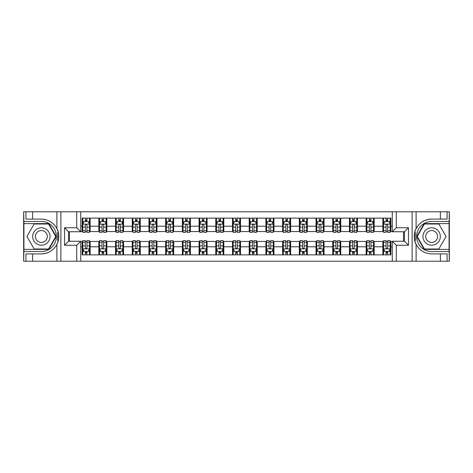 <?xml version="1.0" encoding="UTF-8"?>
<svg xmlns="http://www.w3.org/2000/svg" width="473" height="473" viewBox="0 0 473 473"><rect width="100%" height="100%" fill="white"/><g stroke="black" fill="none" stroke-linecap="round" stroke-linejoin="round"><path stroke-width="0.71" d="M449.084 249.395L449.35 261.226L449.35 211.774L449.084 223.605L424.192 223.605L416.748 236.5L424.192 249.395L449.084 249.395L449.084 223.605M80.723 261.226L392.277 261.226L392.277 241.248L404.439 241.248L404.439 231.752L392.277 231.752L392.277 211.774L80.723 211.774L80.723 231.752L68.561 231.752L68.561 241.248L80.723 241.248L80.723 261.226L32.607 261.226L32.607 253.906L41.358 253.906A17.406 17.406 0 0 0 58.274 240.615L57.7 240.515L58.297 240.515A17.406 17.406 0 0 0 58.622 238.764M23.916 223.605L23.65 211.774L23.65 261.226L23.916 249.395L48.808 249.395L56.252 236.5L48.808 223.605L23.916 223.605L23.916 249.395M80.723 241.443L82.125 241.443L82.125 254.876L390.875 254.876L390.875 241.443L392.277 241.443M82.125 246.794L80.723 246.794M80.723 226.206L82.125 226.206L82.125 231.557L80.723 231.557M392.277 231.557L390.875 231.557L390.875 218.124L82.125 218.124L82.125 226.206M390.875 226.206L392.277 226.206M392.277 246.794L390.875 246.794M69.43 231.752L69.43 241.248M382.858 218.124L382.858 231.557L383.526 231.557M386.063 231.557L387.665 231.557M390.207 231.557L390.875 231.557M382.858 231.557L373.499 231.557M366.149 218.124L366.149 231.557L366.817 231.557M369.354 231.557L370.962 231.557M366.149 231.557L356.79 231.557M349.441 218.124L349.441 231.557L350.109 231.557M352.651 231.557L354.253 231.557M349.441 231.557L340.087 231.557M332.732 218.124L332.732 231.557L333.4 231.557M335.942 231.557L337.545 231.557M332.732 231.557L323.378 231.557M316.029 218.124L316.029 231.557L316.697 231.557M319.234 231.557L320.836 231.557M316.029 231.557L306.67 231.557M299.32 218.124L299.32 231.557L299.988 231.557M302.525 231.557L304.133 231.557M299.32 231.557L289.961 231.557M282.612 218.124L282.612 231.557L283.28 231.557M285.822 231.557L287.424 231.557M282.612 231.557L273.258 231.557M265.903 218.124L265.903 231.557L266.571 231.557M269.113 231.557L270.716 231.557M265.903 231.557L256.549 231.557M249.2 218.124L249.2 231.557L249.868 231.557M252.405 231.557L254.007 231.557M249.2 231.557L239.841 231.557M232.491 218.124L232.491 231.557L233.159 231.557M235.696 231.557L237.304 231.557M232.491 231.557L223.132 231.557M215.783 218.124L215.783 231.557L216.451 231.557M218.993 231.557L220.595 231.557M215.783 231.557L206.429 231.557M199.074 218.124L199.074 231.557L199.742 231.557M202.284 231.557L203.887 231.557M199.074 231.557L189.72 231.557M182.371 218.124L182.371 231.557L183.039 231.557M185.576 231.557L187.178 231.557M182.371 231.557L173.012 231.557M165.662 218.124L165.662 231.557L166.33 231.557M168.867 231.557L170.475 231.557M165.662 231.557L156.303 231.557M148.954 218.124L148.954 231.557L149.622 231.557M152.164 231.557L153.766 231.557M148.954 231.557L139.6 231.557M132.245 218.124L132.245 231.557L132.913 231.557M135.455 231.557L137.058 231.557M132.245 231.557L122.891 231.557M115.542 218.124L115.542 231.557L116.21 231.557M118.747 231.557L120.349 231.557M115.542 231.557L106.183 231.557M98.833 218.124L98.833 231.557L99.501 231.557M102.038 231.557L103.646 231.557M98.833 231.557L89.474 231.557M82.125 231.557L82.793 231.557M85.335 231.557L86.937 231.557M403.57 241.248L403.57 231.752M82.125 241.443L82.793 241.443M85.335 241.443L86.937 241.443M89.474 241.443L90.142 241.443L90.142 254.876M99.501 241.443L90.142 241.443M102.038 241.443L103.646 241.443M106.183 241.443L106.851 241.443L106.851 254.876M116.21 241.443L106.851 241.443M118.747 241.443L120.349 241.443M122.891 241.443L123.559 241.443L123.559 254.876M132.913 241.443L123.559 241.443M135.455 241.443L137.058 241.443M139.6 241.443L140.268 241.443L140.268 254.876M149.622 241.443L140.268 241.443M152.164 241.443L153.766 241.443M156.303 241.443L156.971 241.443L156.971 254.876M166.33 241.443L156.971 241.443M168.867 241.443L170.475 241.443M173.012 241.443L173.68 241.443L173.68 254.876M183.039 241.443L173.68 241.443M185.576 241.443L187.178 241.443M189.72 241.443L190.388 241.443L190.388 254.876M199.742 241.443L190.388 241.443M202.284 241.443L203.887 241.443M206.429 241.443L207.097 241.443L207.097 254.876M216.451 241.443L207.097 241.443M218.993 241.443L220.595 241.443M223.132 241.443L223.8 241.443L223.8 254.876M233.159 241.443L223.8 241.443M235.696 241.443L237.304 241.443M239.841 241.443L240.509 241.443L240.509 254.876M249.868 241.443L240.509 241.443M252.405 241.443L254.007 241.443M256.549 241.443L257.217 241.443L257.217 254.876M266.571 241.443L257.217 241.443M269.113 241.443L270.716 241.443M273.258 241.443L273.926 241.443L273.926 254.876M283.28 241.443L273.926 241.443M285.822 241.443L287.424 241.443M289.961 241.443L290.629 241.443L290.629 254.876M299.988 241.443L290.629 241.443M302.525 241.443L304.133 241.443M306.67 241.443L307.338 241.443L307.338 254.876M316.697 241.443L307.338 241.443M319.234 241.443L320.836 241.443M323.378 241.443L324.046 241.443L324.046 254.876M333.4 241.443L324.046 241.443M335.942 241.443L337.545 241.443M340.087 241.443L340.755 241.443L340.755 254.876M350.109 241.443L340.755 241.443M352.651 241.443L354.253 241.443M356.79 241.443L357.458 241.443L357.458 254.876M366.817 241.443L357.458 241.443M369.354 241.443L370.962 241.443M373.499 241.443L374.167 241.443L374.167 254.876M383.526 241.443L374.167 241.443M386.063 241.443L387.665 241.443M390.207 241.443L390.875 241.443M90.142 218.124L90.142 231.557M82.125 221.465L82.793 221.465M85.335 221.465L86.937 221.465M89.474 221.465L90.142 221.465M82.125 251.535L82.793 251.535M85.335 251.535L86.937 251.535M89.474 251.535L90.142 251.535M98.833 241.443L98.833 254.876M106.851 218.124L106.851 231.557M98.833 221.465L99.501 221.465M102.038 221.465L103.646 221.465M106.183 221.465L106.851 221.465M98.833 251.535L99.501 251.535M102.038 251.535L103.646 251.535M106.183 251.535L106.851 251.535M115.542 241.443L115.542 254.876M115.542 251.535L116.21 251.535M118.747 251.535L120.349 251.535M122.891 251.535L123.559 251.535M123.559 218.124L123.559 231.557M115.542 221.465L116.21 221.465M118.747 221.465L120.349 221.465M122.891 221.465L123.559 221.465M132.245 241.443L132.245 254.876M132.245 251.535L132.913 251.535M135.455 251.535L137.058 251.535M139.6 251.535L140.268 251.535M140.268 218.124L140.268 231.557M132.245 221.465L132.913 221.465M135.455 221.465L137.058 221.465M139.6 221.465L140.268 221.465M148.954 241.443L148.954 254.876M148.954 251.535L149.622 251.535M152.164 251.535L153.766 251.535M156.303 251.535L156.971 251.535M156.971 218.124L156.971 231.557M148.954 221.465L149.622 221.465M152.164 221.465L153.766 221.465M156.303 221.465L156.971 221.465M165.662 241.443L165.662 254.876M165.662 251.535L166.33 251.535M168.867 251.535L170.475 251.535M173.012 251.535L173.68 251.535M173.68 218.124L173.68 231.557M165.662 221.465L166.33 221.465M168.867 221.465L170.475 221.465M173.012 221.465L173.68 221.465M182.371 241.443L182.371 254.876M182.371 251.535L183.039 251.535M185.576 251.535L187.178 251.535M189.72 251.535L190.388 251.535M190.388 218.124L190.388 231.557M182.371 221.465L183.039 221.465M185.576 221.465L187.178 221.465M189.72 221.465L190.388 221.465M199.074 241.443L199.074 254.876M199.074 251.535L199.742 251.535M202.284 251.535L203.887 251.535M206.429 251.535L207.097 251.535M207.097 218.124L207.097 231.557M199.074 221.465L199.742 221.465M202.284 221.465L203.887 221.465M206.429 221.465L207.097 221.465M215.783 241.443L215.783 254.876M215.783 251.535L216.451 251.535M218.993 251.535L220.595 251.535M223.132 251.535L223.8 251.535M223.8 218.124L223.8 231.557M215.783 221.465L216.451 221.465M218.993 221.465L220.595 221.465M223.132 221.465L223.8 221.465M232.491 241.443L232.491 254.876M232.491 251.535L233.159 251.535M235.696 251.535L237.304 251.535M239.841 251.535L240.509 251.535M240.509 218.124L240.509 231.557M232.491 221.465L233.159 221.465M235.696 221.465L237.304 221.465M239.841 221.465L240.509 221.465M249.2 241.443L249.2 254.876M249.2 251.535L249.868 251.535M252.405 251.535L254.007 251.535M256.549 251.535L257.217 251.535M257.217 218.124L257.217 231.557M249.2 221.465L249.868 221.465M252.405 221.465L254.007 221.465M256.549 221.465L257.217 221.465M265.903 241.443L265.903 254.876M265.903 251.535L266.571 251.535M269.113 251.535L270.716 251.535M273.258 251.535L273.926 251.535M273.926 218.124L273.926 231.557M265.903 221.465L266.571 221.465M269.113 221.465L270.716 221.465M273.258 221.465L273.926 221.465M282.612 241.443L282.612 254.876M282.612 251.535L283.28 251.535M285.822 251.535L287.424 251.535M289.961 251.535L290.629 251.535M290.629 218.124L290.629 231.557M282.612 221.465L283.28 221.465M285.822 221.465L287.424 221.465M289.961 221.465L290.629 221.465M299.32 241.443L299.32 254.876M299.32 251.535L299.988 251.535M302.525 251.535L304.133 251.535M306.67 251.535L307.338 251.535M307.338 218.124L307.338 231.557M299.32 221.465L299.988 221.465M302.525 221.465L304.133 221.465M306.67 221.465L307.338 221.465M316.029 241.443L316.029 254.876M316.029 251.535L316.697 251.535M319.234 251.535L320.836 251.535M323.378 251.535L324.046 251.535M324.046 218.124L324.046 231.557M316.029 221.465L316.697 221.465M319.234 221.465L320.836 221.465M323.378 221.465L324.046 221.465M332.732 241.443L332.732 254.876M332.732 251.535L333.4 251.535M335.942 251.535L337.545 251.535M340.087 251.535L340.755 251.535M340.755 218.124L340.755 231.557M332.732 221.465L333.4 221.465M335.942 221.465L337.545 221.465M340.087 221.465L340.755 221.465M349.441 241.443L349.441 254.876M349.441 251.535L350.109 251.535M352.651 251.535L354.253 251.535M356.79 251.535L357.458 251.535M357.458 218.124L357.458 231.557M349.441 221.465L350.109 221.465M352.651 221.465L354.253 221.465M356.79 221.465L357.458 221.465M366.149 241.443L366.149 254.876M366.149 251.535L366.817 251.535M369.354 251.535L370.962 251.535M373.499 251.535L374.167 251.535M374.167 218.124L374.167 231.557M366.149 221.465L366.817 221.465M369.354 221.465L370.962 221.465M373.499 221.465L374.167 221.465M382.858 241.443L382.858 254.876M382.858 251.535L383.526 251.535M386.063 251.535L387.665 251.535M390.207 251.535L390.875 251.535M382.858 221.465L383.526 221.465M386.063 221.465L387.665 221.465M390.207 221.465L390.875 221.465M86.937 219.862L85.335 219.862M89.474 230.682L86.937 230.682L86.937 232.355L89.474 232.355L89.474 224.202L88.138 221.53L84.129 221.53L82.793 224.202L82.793 232.355L85.335 232.355L85.335 230.682L82.793 230.682M82.793 224.202L82.793 218.124M89.474 224.202L89.474 218.124M85.335 221.53L85.335 218.124M86.937 218.124L86.937 221.53M86.937 230.682L86.937 225.207C86.405 224.178 85.867 224.178 85.335 225.207L85.335 230.682M85.335 253.138L86.937 253.138M82.793 242.318L85.335 242.318L85.335 240.645L82.793 240.645L82.793 248.798L84.129 251.47L88.138 251.47L89.474 248.798L89.474 240.645L86.937 240.645L86.937 242.318L89.474 242.318M89.474 248.798L89.474 254.876M82.793 248.798L82.793 254.876M86.937 251.47L86.937 254.876M85.335 254.876L85.335 251.47M85.335 242.318L85.335 247.793C85.867 248.822 86.399 248.822 86.937 247.793L86.937 242.318M58.622 234.241A17.406 17.406 0 0 0 58.303 232.497L57.7 232.497L57.7 240.515M57.7 232.497L58.28 232.391A17.406 17.406 0 0 0 56.896 228.648C53.502 222.564 48.323 219.377 41.358 219.094L32.607 219.094L32.607 211.774L23.916 211.774M41.358 253.906C48.323 253.623 53.502 250.436 56.896 244.352C59.261 241.236 59.261 231.77 56.896 228.648L56.896 211.774L32.607 211.774M76.715 261.226L76.715 245.256L64.547 245.256L64.547 227.744L76.715 227.744L76.715 211.774L60.875 211.774L60.875 261.226M23.916 251.535L41.358 251.535A15.035 15.035 0 0 0 56.393 236.5A15.035 15.035 0 0 0 41.358 221.465L23.916 221.465M32.607 261.226L23.916 261.226M56.896 211.774L60.875 211.774M76.715 211.774L80.723 211.774M32.607 253.906L25.92 253.906L25.92 261.226M32.607 219.094L25.92 219.094L25.92 211.774M76.715 245.256L80.723 241.248M64.547 245.256L68.561 241.248M64.547 227.744L68.561 231.752M76.715 227.744L80.723 231.752M58.705 237.996L58.77 236.559M58.77 236.447L58.758 235.885M58.587 233.987L58.492 233.42M392.277 211.774L440.393 211.774L440.393 219.094L431.642 219.094C424.677 219.377 419.498 222.564 416.104 228.648C413.739 231.764 413.739 241.23 416.104 244.352A17.406 17.406 0 0 1 414.72 240.609L415.3 240.609L415.3 232.485L414.703 232.485A17.406 17.406 0 0 0 414.378 234.236M414.378 238.759A17.406 17.406 0 0 0 414.697 240.503L415.3 240.503M431.642 219.094A17.406 17.406 0 0 0 414.726 232.385L415.3 232.485M440.393 261.226L416.104 261.226L416.104 244.352C419.498 250.436 424.677 253.623 431.642 253.906L440.393 253.906L440.393 261.226L449.084 261.226M396.285 211.774L396.285 227.744L408.453 227.744L408.453 245.256L396.285 245.256L396.285 261.226L412.125 261.226L412.125 211.774M449.084 221.465L431.642 221.465A15.035 15.035 0 0 0 416.607 236.5A15.035 15.035 0 0 0 431.642 251.535L449.084 251.535M440.393 211.774L449.084 211.774M416.104 261.226L412.125 261.226M396.285 261.226L392.277 261.226M440.393 219.094L447.08 219.094L447.08 211.774M440.393 253.906L447.08 253.906L447.08 261.226M396.285 227.744L392.277 231.752M408.453 227.744L404.439 231.752M408.453 245.256L404.439 241.248M396.285 245.256L392.277 241.248M414.295 235.004L414.23 236.441M414.23 236.553L414.242 237.115M414.413 239.013L414.508 239.58M103.646 219.862L102.038 219.862M106.183 230.682L103.646 230.682L103.646 232.355L106.183 232.355L106.183 224.202L104.846 221.53L100.838 221.53L99.501 224.202L99.501 232.355L102.038 232.355L102.038 230.682L99.501 230.682M99.501 224.202L99.501 218.124M106.183 224.202L106.183 218.124M102.038 221.53L102.038 218.124M103.646 218.124L103.646 221.53M103.646 230.682L103.646 225.207C103.108 224.178 102.576 224.178 102.038 225.207L102.038 230.682M120.349 219.862L118.747 219.862M122.891 230.682L120.349 230.682L120.349 232.355L122.891 232.355L122.891 224.202L121.555 221.53L117.546 221.53L116.21 224.202L116.21 232.355L118.747 232.355L118.747 230.682L116.21 230.682M116.21 224.202L116.21 218.124M122.891 224.202L122.891 218.124M118.747 221.53L118.747 218.124M120.349 218.124L120.349 221.53M120.349 230.682L120.349 225.207C119.817 224.178 119.285 224.178 118.747 225.207L118.747 230.682M137.058 219.862L135.455 219.862M139.6 230.682L137.058 230.682L137.058 232.355L139.6 232.355L139.6 224.202L138.264 221.53L134.249 221.53L132.913 224.202L132.913 232.355L135.455 232.355L135.455 230.682L132.913 230.682M132.913 224.202L132.913 218.124M139.6 224.202L139.6 218.124M135.455 221.53L135.455 218.124M137.058 218.124L137.058 221.53M137.058 230.682L137.058 225.207C136.526 224.178 135.988 224.178 135.455 225.207L135.455 230.682M102.038 253.138L103.646 253.138M99.501 242.318L102.038 242.318L102.038 240.645L99.501 240.645L99.501 248.798L100.838 251.47L104.846 251.47L106.183 248.798L106.183 240.645L103.646 240.645L103.646 242.318L106.183 242.318M106.183 248.798L106.183 254.876M99.501 248.798L99.501 254.876M103.646 251.47L103.646 254.876M102.038 254.876L102.038 251.47M102.038 242.318L102.038 247.793C102.576 248.822 103.108 248.822 103.646 247.793L103.646 242.318M118.747 253.138L120.349 253.138M116.21 242.318L118.747 242.318L118.747 240.645L116.21 240.645L116.21 248.798L117.546 251.47L121.555 251.47L122.891 248.798L122.891 240.645L120.349 240.645L120.349 242.318L122.891 242.318M122.891 248.798L122.891 254.876M116.21 248.798L116.21 254.876M120.349 251.47L120.349 254.876M118.747 254.876L118.747 251.47M118.747 242.318L118.747 247.793C119.279 248.822 119.817 248.822 120.349 247.793L120.349 242.318M135.455 253.138L137.058 253.138M132.913 242.318L135.455 242.318L135.455 240.645L132.913 240.645L132.913 248.798L134.249 251.47L138.264 251.47L139.6 248.798L139.6 240.645L137.058 240.645L137.058 242.318L139.6 242.318M139.6 248.798L139.6 254.876M132.913 248.798L132.913 254.876M137.058 251.47L137.058 254.876M135.455 254.876L135.455 251.47M135.455 242.318L135.455 247.793C135.988 248.822 136.526 248.822 137.058 247.793L137.058 242.318M153.766 219.862L152.164 219.862M156.303 230.682L153.766 230.682L153.766 232.355L156.303 232.355L156.303 224.202L154.967 221.53L150.958 221.53L149.622 224.202L149.622 232.355L152.164 232.355L152.164 230.682L149.622 230.682M149.622 224.202L149.622 218.124M156.303 224.202L156.303 218.124M152.164 221.53L152.164 218.124M153.766 218.124L153.766 221.53M153.766 230.682L153.766 225.207C153.234 224.178 152.696 224.178 152.164 225.207L152.164 230.682M152.164 253.138L153.766 253.138M149.622 242.318L152.164 242.318L152.164 240.645L149.622 240.645L149.622 248.798L150.958 251.47L154.967 251.47L156.303 248.798L156.303 240.645L153.766 240.645L153.766 242.318L156.303 242.318M156.303 248.798L156.303 254.876M149.622 248.798L149.622 254.876M153.766 251.47L153.766 254.876M152.164 254.876L152.164 251.47M152.164 242.318L152.164 247.793C152.696 248.822 153.228 248.822 153.766 247.793L153.766 242.318M37.018 228.973A8.685 8.685 0 0 0 33.837 240.846A8.685 8.685 0 0 0 45.704 244.027A8.685 8.685 0 0 0 48.885 232.154A8.685 8.685 0 0 0 37.018 228.973M38.384 231.35A5.948 5.948 0 0 0 36.208 239.474A5.948 5.948 0 0 0 44.332 241.65A5.948 5.948 0 0 0 46.508 233.526A5.948 5.948 0 0 0 38.384 231.35M55.79 236.5L48.577 248.999L34.145 248.999L26.931 236.5L34.145 224.001L48.577 224.001L55.79 236.5M427.296 244.027A8.685 8.685 0 0 0 439.163 240.846A8.685 8.685 0 0 0 435.982 228.973A8.685 8.685 0 0 0 424.115 232.154A8.685 8.685 0 0 0 427.296 244.027M428.668 241.65A5.948 5.948 0 0 0 436.792 239.474A5.948 5.948 0 0 0 434.616 231.35A5.948 5.948 0 0 0 426.492 233.526A5.948 5.948 0 0 0 428.668 241.65M424.423 224.001L438.855 224.001L446.069 236.5L438.855 248.999L424.423 248.999L417.21 236.5L424.423 224.001M170.475 219.862L168.867 219.862M173.012 230.682L170.475 230.682L170.475 232.355L173.012 232.355L173.012 224.202L171.675 221.53L167.667 221.53L166.33 224.202L166.33 232.355L168.867 232.355L168.867 230.682L166.33 230.682M166.33 224.202L166.33 218.124M173.012 224.202L173.012 218.124M168.867 221.53L168.867 218.124M170.475 218.124L170.475 221.53M170.475 230.682L170.475 225.207C169.937 224.178 169.405 224.178 168.867 225.207L168.867 230.682M187.178 219.862L185.576 219.862M189.72 230.682L187.178 230.682L187.178 232.355L189.72 232.355L189.72 224.202L188.384 221.53L184.375 221.53L183.039 224.202L183.039 232.355L185.576 232.355L185.576 230.682L183.039 230.682M183.039 224.202L183.039 218.124M189.72 224.202L189.72 218.124M185.576 221.53L185.576 218.124M187.178 218.124L187.178 221.53M187.178 230.682L187.178 225.207C186.646 224.178 186.114 224.178 185.576 225.207L185.576 230.682M203.887 219.862L202.284 219.862M206.429 230.682L203.887 230.682L203.887 232.355L206.429 232.355L206.429 224.202L205.093 221.53L201.078 221.53L199.742 224.202L199.742 232.355L202.284 232.355L202.284 230.682L199.742 230.682M199.742 224.202L199.742 218.124M206.429 224.202L206.429 218.124M202.284 221.53L202.284 218.124M203.887 218.124L203.887 221.53M203.887 230.682L203.887 225.207C203.355 224.178 202.816 224.178 202.284 225.207L202.284 230.682M220.595 219.862L218.993 219.862M223.132 230.682L220.595 230.682L220.595 232.355L223.132 232.355L223.132 224.202L221.796 221.53L217.787 221.53L216.451 224.202L216.451 232.355L218.993 232.355L218.993 230.682L216.451 230.682M216.451 224.202L216.451 218.124M223.132 224.202L223.132 218.124M218.993 221.53L218.993 218.124M220.595 218.124L220.595 221.53M220.595 230.682L220.595 225.207C220.063 224.178 219.525 224.178 218.993 225.207L218.993 230.682M237.304 219.862L235.696 219.862M239.841 230.682L237.304 230.682L237.304 232.355L239.841 232.355L239.841 224.202L238.504 221.53L234.496 221.53L233.159 224.202L233.159 232.355L235.696 232.355L235.696 230.682L233.159 230.682M233.159 224.202L233.159 218.124M239.841 224.202L239.841 218.124M235.696 221.53L235.696 218.124M237.304 218.124L237.304 221.53M237.304 230.682L237.304 225.207C236.766 224.178 236.234 224.178 235.696 225.207L235.696 230.682M168.867 253.138L170.475 253.138M166.33 242.318L168.867 242.318L168.867 240.645L166.33 240.645L166.33 248.798L167.667 251.47L171.675 251.47L173.012 248.798L173.012 240.645L170.475 240.645L170.475 242.318L173.012 242.318M173.012 248.798L173.012 254.876M166.33 248.798L166.33 254.876M170.475 251.47L170.475 254.876M168.867 254.876L168.867 251.47M168.867 242.318L168.867 247.793C169.405 248.822 169.937 248.822 170.475 247.793L170.475 242.318M185.576 253.138L187.178 253.138M183.039 242.318L185.576 242.318L185.576 240.645L183.039 240.645L183.039 248.798L184.375 251.47L188.384 251.47L189.72 248.798L189.72 240.645L187.178 240.645L187.178 242.318L189.72 242.318M189.72 248.798L189.72 254.876M183.039 248.798L183.039 254.876M187.178 251.47L187.178 254.876M185.576 254.876L185.576 251.47M185.576 242.318L185.576 247.793C186.108 248.822 186.646 248.822 187.178 247.793L187.178 242.318M202.284 253.138L203.887 253.138M199.742 242.318L202.284 242.318L202.284 240.645L199.742 240.645L199.742 248.798L201.078 251.47L205.093 251.47L206.429 248.798L206.429 240.645L203.887 240.645L203.887 242.318L206.429 242.318M206.429 248.798L206.429 254.876M199.742 248.798L199.742 254.876M203.887 251.47L203.887 254.876M202.284 254.876L202.284 251.47M202.284 242.318L202.284 247.793C202.816 248.822 203.355 248.822 203.887 247.793L203.887 242.318M218.993 253.138L220.595 253.138M216.451 242.318L218.993 242.318L218.993 240.645L216.451 240.645L216.451 248.798L217.787 251.47L221.796 251.47L223.132 248.798L223.132 240.645L220.595 240.645L220.595 242.318L223.132 242.318M223.132 248.798L223.132 254.876M216.451 248.798L216.451 254.876M220.595 251.47L220.595 254.876M218.993 254.876L218.993 251.47M218.993 242.318L218.993 247.793C219.525 248.822 220.057 248.822 220.595 247.793L220.595 242.318M235.696 253.138L237.304 253.138M233.159 242.318L235.696 242.318L235.696 240.645L233.159 240.645L233.159 248.798L234.496 251.47L238.504 251.47L239.841 248.798L239.841 240.645L237.304 240.645L237.304 242.318L239.841 242.318M239.841 248.798L239.841 254.876M233.159 248.798L233.159 254.876M237.304 251.47L237.304 254.876M235.696 254.876L235.696 251.47M235.696 242.318L235.696 247.793C236.234 248.822 236.766 248.822 237.304 247.793L237.304 242.318M254.007 219.862L252.405 219.862M256.549 230.682L254.007 230.682L254.007 232.355L256.549 232.355L256.549 224.202L255.213 221.53L251.204 221.53L249.868 224.202L249.868 232.355L252.405 232.355L252.405 230.682L249.868 230.682M249.868 224.202L249.868 218.124M256.549 224.202L256.549 218.124M252.405 221.53L252.405 218.124M254.007 218.124L254.007 221.53M254.007 230.682L254.007 225.207C253.475 224.178 252.943 224.178 252.405 225.207L252.405 230.682M252.405 253.138L254.007 253.138M249.868 242.318L252.405 242.318L252.405 240.645L249.868 240.645L249.868 248.798L251.204 251.47L255.213 251.47L256.549 248.798L256.549 240.645L254.007 240.645L254.007 242.318L256.549 242.318M256.549 248.798L256.549 254.876M249.868 248.798L249.868 254.876M254.007 251.47L254.007 254.876M252.405 254.876L252.405 251.47M252.405 242.318L252.405 247.793C252.937 248.822 253.475 248.822 254.007 247.793L254.007 242.318M270.716 219.862L269.113 219.862M273.258 230.682L270.716 230.682L270.716 232.355L273.258 232.355L273.258 224.202L271.922 221.53L267.907 221.53L266.571 224.202L266.571 232.355L269.113 232.355L269.113 230.682L266.571 230.682M266.571 224.202L266.571 218.124M273.258 224.202L273.258 218.124M269.113 221.53L269.113 218.124M270.716 218.124L270.716 221.53M270.716 230.682L270.716 225.207C270.184 224.178 269.645 224.178 269.113 225.207L269.113 230.682M269.113 253.138L270.716 253.138M266.571 242.318L269.113 242.318L269.113 240.645L266.571 240.645L266.571 248.798L267.907 251.47L271.922 251.47L273.258 248.798L273.258 240.645L270.716 240.645L270.716 242.318L273.258 242.318M273.258 248.798L273.258 254.876M266.571 248.798L266.571 254.876M270.716 251.47L270.716 254.876M269.113 254.876L269.113 251.47M269.113 242.318L269.113 247.793C269.645 248.822 270.184 248.822 270.716 247.793L270.716 242.318M287.424 219.862L285.822 219.862M289.961 230.682L287.424 230.682L287.424 232.355L289.961 232.355L289.961 224.202L288.625 221.53L284.616 221.53L283.28 224.202L283.28 232.355L285.822 232.355L285.822 230.682L283.28 230.682M283.28 224.202L283.28 218.124M289.961 224.202L289.961 218.124M285.822 221.53L285.822 218.124M287.424 218.124L287.424 221.53M287.424 230.682L287.424 225.207C286.892 224.178 286.354 224.178 285.822 225.207L285.822 230.682M285.822 253.138L287.424 253.138M283.28 242.318L285.822 242.318L285.822 240.645L283.28 240.645L283.28 248.798L284.616 251.47L288.625 251.47L289.961 248.798L289.961 240.645L287.424 240.645L287.424 242.318L289.961 242.318M289.961 248.798L289.961 254.876M283.28 248.798L283.28 254.876M287.424 251.47L287.424 254.876M285.822 254.876L285.822 251.47M285.822 242.318L285.822 247.793C286.354 248.822 286.886 248.822 287.424 247.793L287.424 242.318M304.133 219.862L302.525 219.862M306.67 230.682L304.133 230.682L304.133 232.355L306.67 232.355L306.67 224.202L305.333 221.53L301.325 221.53L299.988 224.202L299.988 232.355L302.525 232.355L302.525 230.682L299.988 230.682M299.988 224.202L299.988 218.124M306.67 224.202L306.67 218.124M302.525 221.53L302.525 218.124M304.133 218.124L304.133 221.53M304.133 230.682L304.133 225.207C303.595 224.178 303.063 224.178 302.525 225.207L302.525 230.682M302.525 253.138L304.133 253.138M299.988 242.318L302.525 242.318L302.525 240.645L299.988 240.645L299.988 248.798L301.325 251.47L305.333 251.47L306.67 248.798L306.67 240.645L304.133 240.645L304.133 242.318L306.67 242.318M306.67 248.798L306.67 254.876M299.988 248.798L299.988 254.876M304.133 251.47L304.133 254.876M302.525 254.876L302.525 251.47M302.525 242.318L302.525 247.793C303.063 248.822 303.595 248.822 304.133 247.793L304.133 242.318M320.836 219.862L319.234 219.862M323.378 230.682L320.836 230.682L320.836 232.355L323.378 232.355L323.378 224.202L322.042 221.53L318.033 221.53L316.697 224.202L316.697 232.355L319.234 232.355L319.234 230.682L316.697 230.682M316.697 224.202L316.697 218.124M323.378 224.202L323.378 218.124M319.234 221.53L319.234 218.124M320.836 218.124L320.836 221.53M320.836 230.682L320.836 225.207C320.304 224.178 319.772 224.178 319.234 225.207L319.234 230.682M319.234 253.138L320.836 253.138M316.697 242.318L319.234 242.318L319.234 240.645L316.697 240.645L316.697 248.798L318.033 251.47L322.042 251.47L323.378 248.798L323.378 240.645L320.836 240.645L320.836 242.318L323.378 242.318M323.378 248.798L323.378 254.876M316.697 248.798L316.697 254.876M320.836 251.47L320.836 254.876M319.234 254.876L319.234 251.47M319.234 242.318L319.234 247.793C319.766 248.822 320.304 248.822 320.836 247.793L320.836 242.318M337.545 219.862L335.942 219.862M340.087 230.682L337.545 230.682L337.545 232.355L340.087 232.355L340.087 224.202L338.751 221.53L334.736 221.53L333.4 224.202L333.4 232.355L335.942 232.355L335.942 230.682L333.4 230.682M333.4 224.202L333.4 218.124M340.087 224.202L340.087 218.124M335.942 221.53L335.942 218.124M337.545 218.124L337.545 221.53M337.545 230.682L337.545 225.207C337.013 224.178 336.474 224.178 335.942 225.207L335.942 230.682M335.942 253.138L337.545 253.138M333.4 242.318L335.942 242.318L335.942 240.645L333.4 240.645L333.4 248.798L334.736 251.47L338.751 251.47L340.087 248.798L340.087 240.645L337.545 240.645L337.545 242.318L340.087 242.318M340.087 248.798L340.087 254.876M333.4 248.798L333.4 254.876M337.545 251.47L337.545 254.876M335.942 254.876L335.942 251.47M335.942 242.318L335.942 247.793C336.474 248.822 337.013 248.822 337.545 247.793L337.545 242.318M354.253 219.862L352.651 219.862M356.79 230.682L354.253 230.682L354.253 232.355L356.79 232.355L356.79 224.202L355.454 221.53L351.445 221.53L350.109 224.202L350.109 232.355L352.651 232.355L352.651 230.682L350.109 230.682M350.109 224.202L350.109 218.124M356.79 224.202L356.79 218.124M352.651 221.53L352.651 218.124M354.253 218.124L354.253 221.53M354.253 230.682L354.253 225.207C353.721 224.178 353.183 224.178 352.651 225.207L352.651 230.682M370.962 219.862L369.354 219.862M373.499 230.682L370.962 230.682L370.962 232.355L373.499 232.355L373.499 224.202L372.162 221.53L368.154 221.53L366.817 224.202L366.817 232.355L369.354 232.355L369.354 230.682L366.817 230.682M366.817 224.202L366.817 218.124M373.499 224.202L373.499 218.124M369.354 221.53L369.354 218.124M370.962 218.124L370.962 221.53M370.962 230.682L370.962 225.207C370.424 224.178 369.892 224.178 369.354 225.207L369.354 230.682M387.665 219.862L386.063 219.862M390.207 230.682L387.665 230.682L387.665 232.355L390.207 232.355L390.207 224.202L388.871 221.53L384.862 221.53L383.526 224.202L383.526 232.355L386.063 232.355L386.063 230.682L383.526 230.682M383.526 224.202L383.526 218.124M390.207 224.202L390.207 218.124M386.063 221.53L386.063 218.124M387.665 218.124L387.665 221.53M387.665 230.682L387.665 225.207C387.133 224.178 386.601 224.178 386.063 225.207L386.063 230.682M352.651 253.138L354.253 253.138M350.109 242.318L352.651 242.318L352.651 240.645L350.109 240.645L350.109 248.798L351.445 251.47L355.454 251.47L356.79 248.798L356.79 240.645L354.253 240.645L354.253 242.318L356.79 242.318M356.79 248.798L356.79 254.876M350.109 248.798L350.109 254.876M354.253 251.47L354.253 254.876M352.651 254.876L352.651 251.47M352.651 242.318L352.651 247.793C353.183 248.822 353.715 248.822 354.253 247.793L354.253 242.318M369.354 253.138L370.962 253.138M366.817 242.318L369.354 242.318L369.354 240.645L366.817 240.645L366.817 248.798L368.154 251.47L372.162 251.47L373.499 248.798L373.499 240.645L370.962 240.645L370.962 242.318L373.499 242.318M373.499 248.798L373.499 254.876M366.817 248.798L366.817 254.876M370.962 251.47L370.962 254.876M369.354 254.876L369.354 251.47M369.354 242.318L369.354 247.793C369.892 248.822 370.424 248.822 370.962 247.793L370.962 242.318M386.063 253.138L387.665 253.138M383.526 242.318L386.063 242.318L386.063 240.645L383.526 240.645L383.526 248.798L384.862 251.47L388.871 251.47L390.207 248.798L390.207 240.645L387.665 240.645L387.665 242.318L390.207 242.318M390.207 248.798L390.207 254.876M383.526 248.798L383.526 254.876M387.665 251.47L387.665 254.876M386.063 254.876L386.063 251.47M386.063 242.318L386.063 247.793C386.595 248.822 387.133 248.822 387.665 247.793L387.665 242.318M98.833 246.794L90.142 246.794M98.833 226.206L90.142 226.206M115.542 226.206L106.851 226.206M115.542 246.794L106.851 246.794M132.245 226.206L123.559 226.206M132.245 246.794L123.559 246.794M148.954 226.206L140.268 226.206M148.954 246.794L140.268 246.794M165.662 226.206L156.971 226.206M165.662 246.794L156.971 246.794M182.371 226.206L173.68 226.206M182.371 246.794L173.68 246.794M199.074 226.206L190.388 226.206M199.074 246.794L190.388 246.794M215.783 226.206L207.097 226.206M215.783 246.794L207.097 246.794M232.491 226.206L223.8 226.206M232.491 246.794L223.8 246.794M249.2 226.206L240.509 226.206M249.2 246.794L240.509 246.794M265.903 226.206L257.217 226.206M265.903 246.794L257.217 246.794M282.612 226.206L273.926 226.206M282.612 246.794L273.926 246.794M299.32 226.206L290.629 226.206M299.32 246.794L290.629 246.794M316.029 226.206L307.338 226.206M316.029 246.794L307.338 246.794M332.732 226.206L324.046 226.206M332.732 246.794L324.046 246.794M349.441 226.206L340.755 226.206M349.441 246.794L340.755 246.794M366.149 226.206L357.458 226.206M366.149 246.794L357.458 246.794M382.858 226.206L374.167 226.206M382.858 246.794L374.167 246.794M89.444 224.137L82.828 224.137M82.793 221.689L84.052 221.689M88.22 221.689L89.474 221.689M85.335 227.099L82.793 227.099M89.474 227.099L86.937 227.099M86.937 220.708L85.335 220.708M82.828 248.863L89.444 248.863M89.474 251.311L88.22 251.311M84.052 251.311L82.793 251.311M86.937 245.901L89.474 245.901M82.793 245.901L85.335 245.901M85.335 252.292L86.937 252.292M56.896 261.226L56.896 244.352M416.104 211.774L416.104 228.648M106.153 224.137L99.537 224.137M99.501 221.689L100.755 221.689M104.929 221.689L106.183 221.689M102.038 227.099L99.501 227.099M106.183 227.099L103.646 227.099M103.646 220.708L102.038 220.708M122.856 224.137L116.24 224.137M116.21 221.689L117.464 221.689M121.632 221.689L122.891 221.689M118.747 227.099L116.21 227.099M122.891 227.099L120.349 227.099M120.349 220.708L118.747 220.708M139.565 224.137L132.948 224.137M132.913 221.689L134.172 221.689M138.341 221.689L139.6 221.689M135.455 227.099L132.913 227.099M139.6 227.099L137.058 227.099M137.058 220.708L135.455 220.708M99.537 248.863L106.153 248.863M106.183 251.311L104.929 251.311M100.755 251.311L99.501 251.311M103.646 245.901L106.183 245.901M99.501 245.901L102.038 245.901M102.038 252.292L103.646 252.292M116.24 248.863L122.856 248.863M122.891 251.311L121.632 251.311M117.464 251.311L116.21 251.311M120.349 245.901L122.891 245.901M116.21 245.901L118.747 245.901M118.747 252.292L120.349 252.292M132.948 248.863L139.565 248.863M139.6 251.311L138.341 251.311M134.172 251.311L132.913 251.311M137.058 245.901L139.6 245.901M132.913 245.901L135.455 245.901M135.455 252.292L137.058 252.292M156.273 224.137L149.657 224.137M149.622 221.689L150.881 221.689M155.049 221.689L156.303 221.689M152.164 227.099L149.622 227.099M156.303 227.099L153.766 227.099M153.766 220.708L152.164 220.708M149.657 248.863L156.273 248.863M156.303 251.311L155.049 251.311M150.881 251.311L149.622 251.311M153.766 245.901L156.303 245.901M149.622 245.901L152.164 245.901M152.164 252.292L153.766 252.292M172.982 224.137L166.366 224.137M166.33 221.689L167.584 221.689M171.758 221.689L173.012 221.689M168.867 227.099L166.33 227.099M173.012 227.099L170.475 227.099M170.475 220.708L168.867 220.708M189.685 224.137L183.069 224.137M183.039 221.689L184.293 221.689M188.461 221.689L189.72 221.689M185.576 227.099L183.039 227.099M189.72 227.099L187.178 227.099M187.178 220.708L185.576 220.708M206.394 224.137L199.777 224.137M199.742 221.689L201.001 221.689M205.17 221.689L206.429 221.689M202.284 227.099L199.742 227.099M206.429 227.099L203.887 227.099M203.887 220.708L202.284 220.708M223.102 224.137L216.486 224.137M216.451 221.689L217.71 221.689M221.878 221.689L223.132 221.689M218.993 227.099L216.451 227.099M223.132 227.099L220.595 227.099M220.595 220.708L218.993 220.708M239.805 224.137L233.195 224.137M233.159 221.689L234.413 221.689M238.587 221.689L239.841 221.689M235.696 227.099L233.159 227.099M239.841 227.099L237.304 227.099M237.304 220.708L235.696 220.708M166.366 248.863L172.982 248.863M173.012 251.311L171.758 251.311M167.584 251.311L166.33 251.311M170.475 245.901L173.012 245.901M166.33 245.901L168.867 245.901M168.867 252.292L170.475 252.292M183.069 248.863L189.685 248.863M189.72 251.311L188.461 251.311M184.293 251.311L183.039 251.311M187.178 245.901L189.72 245.901M183.039 245.901L185.576 245.901M185.576 252.292L187.178 252.292M199.777 248.863L206.394 248.863M206.429 251.311L205.17 251.311M201.001 251.311L199.742 251.311M203.887 245.901L206.429 245.901M199.742 245.901L202.284 245.901M202.284 252.292L203.887 252.292M216.486 248.863L223.102 248.863M223.132 251.311L221.878 251.311M217.71 251.311L216.451 251.311M220.595 245.901L223.132 245.901M216.451 245.901L218.993 245.901M218.993 252.292L220.595 252.292M233.195 248.863L239.805 248.863M239.841 251.311L238.587 251.311M234.413 251.311L233.159 251.311M237.304 245.901L239.841 245.901M233.159 245.901L235.696 245.901M235.696 252.292L237.304 252.292M256.514 224.137L249.898 224.137M249.868 221.689L251.122 221.689M255.29 221.689L256.549 221.689M252.405 227.099L249.868 227.099M256.549 227.099L254.007 227.099M254.007 220.708L252.405 220.708M249.898 248.863L256.514 248.863M256.549 251.311L255.29 251.311M251.122 251.311L249.868 251.311M254.007 245.901L256.549 245.901M249.868 245.901L252.405 245.901M252.405 252.292L254.007 252.292M273.223 224.137L266.606 224.137M266.571 221.689L267.83 221.689M271.999 221.689L273.258 221.689M269.113 227.099L266.571 227.099M273.258 227.099L270.716 227.099M270.716 220.708L269.113 220.708M266.606 248.863L273.223 248.863M273.258 251.311L271.999 251.311M267.83 251.311L266.571 251.311M270.716 245.901L273.258 245.901M266.571 245.901L269.113 245.901M269.113 252.292L270.716 252.292M289.931 224.137L283.315 224.137M283.28 221.689L284.539 221.689M288.707 221.689L289.961 221.689M285.822 227.099L283.28 227.099M289.961 227.099L287.424 227.099M287.424 220.708L285.822 220.708M283.315 248.863L289.931 248.863M289.961 251.311L288.707 251.311M284.539 251.311L283.28 251.311M287.424 245.901L289.961 245.901M283.28 245.901L285.822 245.901M285.822 252.292L287.424 252.292M306.634 224.137L300.018 224.137M299.988 221.689L301.242 221.689M305.416 221.689L306.67 221.689M302.525 227.099L299.988 227.099M306.67 227.099L304.133 227.099M304.133 220.708L302.525 220.708M300.018 248.863L306.634 248.863M306.67 251.311L305.416 251.311M301.242 251.311L299.988 251.311M304.133 245.901L306.67 245.901M299.988 245.901L302.525 245.901M302.525 252.292L304.133 252.292M323.343 224.137L316.727 224.137M316.697 221.689L317.951 221.689M322.119 221.689L323.378 221.689M319.234 227.099L316.697 227.099M323.378 227.099L320.836 227.099M320.836 220.708L319.234 220.708M316.727 248.863L323.343 248.863M323.378 251.311L322.119 251.311M317.951 251.311L316.697 251.311M320.836 245.901L323.378 245.901M316.697 245.901L319.234 245.901M319.234 252.292L320.836 252.292M340.052 224.137L333.435 224.137M333.4 221.689L334.659 221.689M338.828 221.689L340.087 221.689M335.942 227.099L333.4 227.099M340.087 227.099L337.545 227.099M337.545 220.708L335.942 220.708M333.435 248.863L340.052 248.863M340.087 251.311L338.828 251.311M334.659 251.311L333.4 251.311M337.545 245.901L340.087 245.901M333.4 245.901L335.942 245.901M335.942 252.292L337.545 252.292M356.76 224.137L350.144 224.137M350.109 221.689L351.368 221.689M355.536 221.689L356.79 221.689M352.651 227.099L350.109 227.099M356.79 227.099L354.253 227.099M354.253 220.708L352.651 220.708M373.463 224.137L366.847 224.137M366.817 221.689L368.071 221.689M372.245 221.689L373.499 221.689M369.354 227.099L366.817 227.099M373.499 227.099L370.962 227.099M370.962 220.708L369.354 220.708M390.172 224.137L383.556 224.137M383.526 221.689L384.78 221.689M388.948 221.689L390.207 221.689M386.063 227.099L383.526 227.099M390.207 227.099L387.665 227.099M387.665 220.708L386.063 220.708M350.144 248.863L356.76 248.863M356.79 251.311L355.536 251.311M351.368 251.311L350.109 251.311M354.253 245.901L356.79 245.901M350.109 245.901L352.651 245.901M352.651 252.292L354.253 252.292M366.847 248.863L373.463 248.863M373.499 251.311L372.245 251.311M368.071 251.311L366.817 251.311M370.962 245.901L373.499 245.901M366.817 245.901L369.354 245.901M369.354 252.292L370.962 252.292M383.556 248.863L390.172 248.863M390.207 251.311L388.948 251.311M384.78 251.311L383.526 251.311M387.665 245.901L390.207 245.901M383.526 245.901L386.063 245.901M386.063 252.292L387.665 252.292"/></g></svg>
